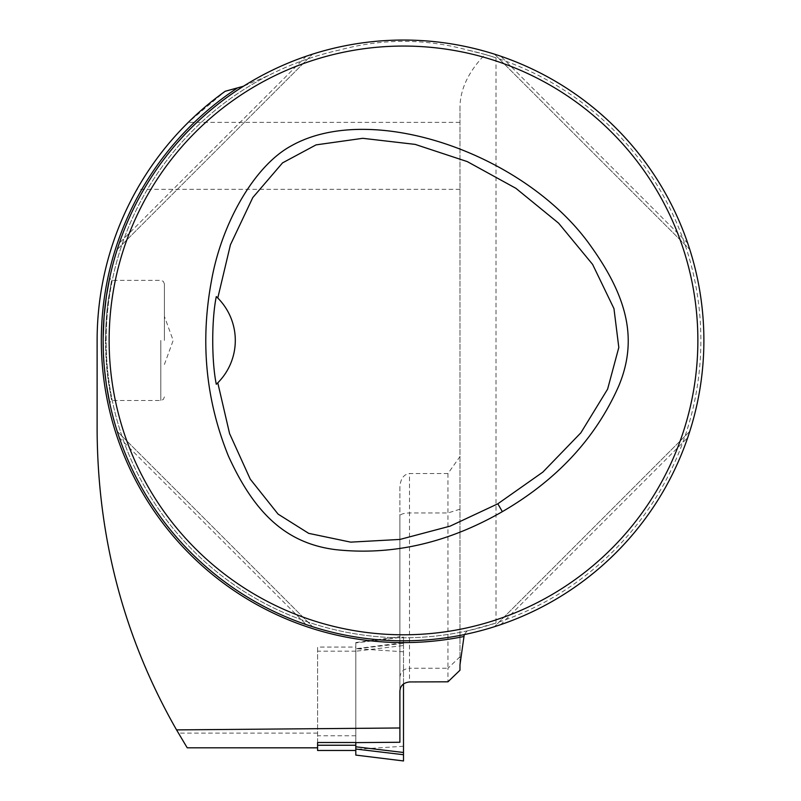<?xml version="1.0" encoding="UTF-8"?>
<svg xmlns="http://www.w3.org/2000/svg" width="801" height="801" viewBox="0 0 801 801"><rect width="100%" height="100%" fill="white"/><g stroke="black" fill="none" stroke-linecap="round" stroke-linejoin="round"><path stroke-width="0.6" stroke-dasharray="4 3" d="M317.596 742.507L317.596 647.068L355.804 647.068L355.804 648.72L355.804 642.552L355.804 742.507M186.873 747.233L184.801 743.859M184.711 743.698L178.413 733.125C124.836 639.669 97.732 539.083 97.121 431.349L97.121 340.425C97.412 286.618 110.698 236.245 136.981 189.306C152.711 162.363 169.812 140.045 188.295 122.353L225.181 91.284M485.046 54.448L467.454 50.012C425.031 38.468 382.397 38.468 339.554 50.012A297.371 297.371 0 0 0 116.636 418.753A297.371 297.371 0 0 0 700.875 340.425A297.371 297.371 0 0 0 496.019 57.812L485.046 54.448C468.785 71.319 460.435 88.641 459.974 106.423L459.974 456.59L447.959 473.521L409.511 473.521C403.684 474.332 400.48 478.848 399.899 487.058L399.899 643.123L355.804 648.72M464.26 634.592L466.522 631.649L469.156 630.457L496.019 623.038L496.019 57.812A297.371 297.371 0 0 0 467.454 50.012M339.554 50.012C314.513 55.579 290.893 64.03 268.695 75.364L243.464 86.238M268.695 75.364A297.371 297.371 0 0 0 469.156 630.457M106.393 296.27C104.43 308.545 103.349 323.264 103.129 340.425A300.375 300.375 0 0 0 496.95 625.891A300.375 300.375 0 0 0 371.884 41.722A300.375 300.375 0 0 0 103.129 340.425C103.349 357.586 104.43 372.305 106.393 384.59M119.319 437.706C148.616 524.375 219.554 595.313 306.222 624.61C219.554 595.313 148.616 524.375 119.319 437.706L306.222 624.61L119.319 437.706M117.226 431.369L312.56 626.702L117.226 431.369M306.222 56.24C219.554 85.537 148.616 156.475 119.319 243.144C148.616 156.475 219.554 85.537 306.222 56.24L119.319 243.144L306.222 56.24M117.226 249.481L312.56 54.148L117.226 249.481M687.689 243.144C658.392 156.475 587.453 85.537 500.785 56.24C587.453 85.537 658.392 156.475 687.689 243.144L500.785 56.24L687.689 243.144M494.447 54.148L689.781 249.481L494.447 54.148M500.785 624.61C587.453 595.313 658.392 524.375 687.689 437.706C658.392 524.375 587.453 595.313 500.785 624.61L687.689 437.706L500.785 624.61M689.781 431.369L494.447 626.702L689.781 431.369M105.532 340.425C105.612 325.106 106.613 310.998 108.535 298.112L111.589 280.35L108.535 298.112C106.613 311.008 105.612 325.116 105.532 340.425C105.612 355.744 106.613 369.852 108.535 382.738L111.589 400.5L108.535 382.748C106.613 369.842 105.612 355.744 105.532 340.425L103.129 340.425L103.139 338.252M164.405 340.425L164.405 283.954L164.415 340.425M447.959 473.521L447.959 668.244L409.511 668.244L409.511 473.521M459.974 670.237L459.974 509.206L447.959 512.96L409.511 512.96C403.684 513.141 400.48 514.142 399.899 515.964L399.899 691.133M459.974 656.82L447.959 668.244L447.959 681.811M399.899 487.058L399.899 515.964M399.899 742.267L399.899 643.123M459.974 664.93L459.974 106.423M459.974 509.206L459.974 456.59M399.899 677.386C400.48 671.849 403.684 668.795 409.511 668.244L409.511 681.951M355.804 642.552L399.899 636.595M355.804 745.24L355.804 647.068M217.552 383.048A60.075 60.075 0 0 0 217.552 297.802M317.596 750.457L317.596 647.068M403.504 760.94L403.504 754.722M403.504 752.489L403.504 637.075L355.804 642.923L403.504 637.075M355.804 755.093L355.804 651.223L403.504 645.526M403.504 643.293L355.804 648.98L355.804 642.923L355.804 742.607M403.504 683.964L403.504 637.065M355.804 648.98L355.804 651.223M317.596 733.125L178.413 733.125M459.974 189.306L136.981 189.306M160.801 340.425L160.801 400.5L160.801 340.425M459.974 122.353L188.295 122.353M355.804 651.183L317.596 651.183M355.804 735.769L317.596 735.769M403.504 746.242L355.804 749.346M403.504 651.774L355.804 648.67M164.405 283.954L163.334 281.381L160.801 280.35L111.589 280.35L109.687 277.997M164.405 396.895L163.334 399.469L160.801 400.5L111.589 400.5L109.687 402.853M164.405 364.455L173.166 340.425L164.415 316.395"/><path stroke-width="1.2" d="M317.596 745.24L317.596 742.507L355.804 742.507L355.804 745.24L317.596 745.24L317.596 750.477L355.804 750.457M355.804 749.035L355.804 755.093L403.504 760.95L403.504 752.489L403.504 754.722L355.804 749.035L355.804 742.607L399.899 742.267L399.899 691.133C400.26 685.756 403.464 682.692 409.511 681.951L447.959 681.811L459.974 670.237L459.974 664.93L464.26 634.592M243.464 86.238L225.181 91.284A306.382 306.382 0 0 0 97.121 340.425L97.121 431.349C97.912 539.093 124.385 638.607 176.55 729.891L399.899 727.979M176.55 729.891L186.873 747.233M109.136 340.425A294.368 294.368 0 0 0 550.688 595.353A294.368 294.368 0 0 0 550.688 85.497A294.368 294.368 0 0 0 109.136 340.425M502.357 511.649C447.589 543.108 391.949 555.774 335.439 549.626C285.386 543.248 253.977 512.3 228.395 456.009C205.787 400.15 200.14 341.817 211.434 280.991C221.527 223.369 254.418 165.737 291.194 145.892C371.814 100.305 526.267 153.912 591.148 246.568C627.123 296.931 638.227 339.474 618.702 386.092C595.714 438.127 556.925 479.979 502.357 511.649L497.821 503.809L542.848 472.109L580.865 432.81L607.609 389.136L618.813 347.474L613.956 308.595L592.61 264.4L558.597 223.159L515.894 188.315L467.283 161.602L415.168 144.39L362.753 138.313L316.055 144.881L282.533 162.883L252.776 197.587L230.428 244.806L217.782 298.022A60.075 60.075 0 0 1 217.782 382.828L229.577 433.561L250.242 479.138L278.067 514.102L308.695 533.356L350.668 542.137L399.949 539.433L450.122 526.137L497.821 503.809M106.393 384.59L109.687 402.853L106.393 384.58C104.46 369.952 103.459 359.309 103.379 352.63L103.129 340.425A300.375 300.375 0 0 0 553.691 600.56A300.375 300.375 0 0 0 553.691 80.29A300.375 300.375 0 0 0 103.129 340.425M103.139 338.252L104.08 316.475L106.393 296.26L109.687 277.997L106.393 296.27M217.552 297.802A60.075 60.075 0 0 0 216.29 296.58C211.534 319.749 211.564 361.241 216.29 384.27A60.075 60.075 0 0 0 217.552 383.048M217.782 298.022L216.29 296.58M216.29 384.27L217.782 382.828M355.804 755.093L403.504 760.94M403.504 683.964L403.504 752.489L355.804 746.792M317.596 747.814L187.234 747.814L317.596 747.834M237.336 88.04A302.177 302.177 0 0 0 463.579 636.575M317.596 750.477L355.804 750.477"/></g></svg>
